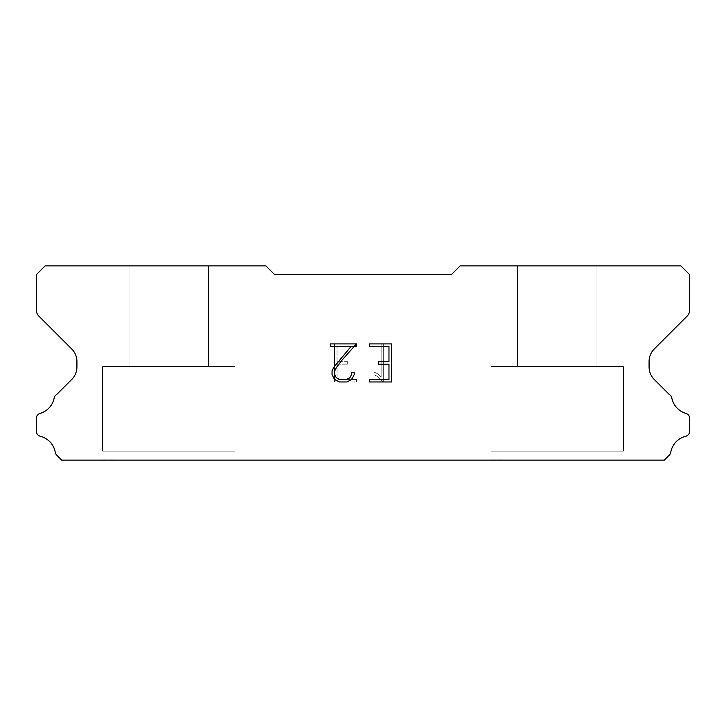 <?xml version="1.0" encoding="UTF-8"?>
<svg xmlns="http://www.w3.org/2000/svg" width="726" height="726" viewBox="0 0 726 726"><rect width="100%" height="100%" fill="white"/><g stroke="black" fill="none" stroke-linecap="round" stroke-linejoin="round"><path stroke-width="0.54" stroke-dasharray="3.63 2.72" d="M208.48 265.87L129.01 265.87L129.01 366.53L208.48 366.53L129.01 366.53L208.48 366.53L208.48 265.87L129.01 265.87L129.01 366.53L208.48 366.53L129.01 366.53L208.48 366.53L208.48 265.87L129.01 265.87L129.01 366.53L208.48 366.53L129.01 366.53L208.48 366.53L208.48 265.87L129.01 265.87L129.01 366.53L208.48 366.53L129.01 366.53L208.48 366.53L208.48 265.87L129.01 265.87L129.01 366.53L208.48 366.53L129.01 366.53L208.48 366.53L208.48 265.87L129.01 265.87L129.01 366.53L208.48 366.53L129.01 366.53L208.48 366.53L208.48 265.87L129.01 265.87L129.01 366.53L208.48 366.53L129.01 366.53L208.48 366.53L208.48 265.87L129.01 265.87L129.01 366.53L208.48 366.53L129.01 366.53L208.48 366.53L208.48 265.87L129.01 265.87L129.01 366.53L208.48 366.53L129.01 366.53L208.48 366.53L208.48 265.87L129.01 265.87L129.01 366.53L208.48 366.53L129.01 366.53L208.48 366.53L208.48 265.87L129.01 265.87L129.01 366.53L208.48 366.53L129.01 366.53L208.48 366.53L208.48 265.87L129.01 265.87L129.01 366.53L208.48 366.53L129.01 366.53L208.48 366.53L208.48 265.87L129.01 265.87L129.01 366.53L208.48 366.53L129.01 366.53L208.48 366.53L208.48 265.87L129.01 265.87L129.01 366.53L208.48 366.53L129.01 366.53L208.48 366.53L208.48 265.87L129.01 265.87L129.01 366.53L208.48 366.53L129.01 366.53L208.48 366.53L208.48 265.87L129.01 265.87L129.01 366.53L208.48 366.53L208.48 265.87L129.01 265.87L129.01 366.53L208.48 366.53L208.48 265.87L129.01 265.87L129.01 366.53L208.48 366.53L208.48 265.87L129.01 265.87L129.01 366.53L208.48 366.53L208.48 265.87L129.01 265.87L129.01 366.53L208.48 366.53L208.48 265.87L129.01 265.87L129.01 366.53L208.48 366.53L208.48 265.87L129.01 265.87L129.01 366.53L208.48 366.53L208.48 265.87L129.01 265.87L129.01 366.53L208.48 366.53L208.48 265.87L129.01 265.87L129.01 366.53L208.48 366.53L208.48 265.87L129.01 265.87L129.01 366.53L208.48 366.53L208.48 265.87L129.01 265.87L129.01 366.53L208.48 366.53L208.48 265.87L129.01 265.87L129.01 366.53L208.48 366.53L208.48 265.87L129.01 265.87L129.01 366.53L208.48 366.53L208.48 265.87L129.01 265.87L129.01 366.53L208.48 366.53L208.48 265.87L129.01 265.87L129.01 366.53L208.48 366.53L208.48 265.87L129.01 265.87L208.48 265.87M102.52 459.948L234.97 460.13L102.52 459.948M596.99 265.87L517.52 265.87L517.52 366.53L596.99 366.53L517.52 366.53L596.99 366.53L596.99 265.87L517.52 265.87L517.52 366.53L596.99 366.53L517.52 366.53L596.99 366.53L596.99 265.87L517.52 265.87L517.52 366.53L596.99 366.53L517.52 366.53L596.99 366.53L596.99 265.87L517.52 265.87L517.52 366.53L596.99 366.53L517.52 366.53L596.99 366.53L596.99 265.87L517.52 265.87L517.52 366.53L596.99 366.53L517.52 366.53L596.99 366.53L596.99 265.87L517.52 265.87L517.52 366.53L596.99 366.53L517.52 366.53L596.99 366.53L596.99 265.87L517.52 265.87L517.52 366.53L596.99 366.53L517.52 366.53L596.99 366.53L596.99 265.87L517.52 265.87L517.52 366.53L596.99 366.53L517.52 366.53L596.99 366.53L596.99 265.87L517.52 265.87L517.52 366.53L596.99 366.53L517.52 366.53L596.99 366.53L596.99 265.87L517.52 265.87L517.52 366.53L596.99 366.53L517.52 366.53L596.99 366.53L596.99 265.87L517.52 265.87L517.52 366.53L596.99 366.53L517.52 366.53L596.99 366.53L596.99 265.87L517.52 265.87L517.52 366.53L596.99 366.53L517.52 366.53L596.99 366.53L596.99 265.87L517.52 265.87L517.52 366.53L596.99 366.53L517.52 366.53L596.99 366.53L596.99 265.87L517.52 265.87L517.52 366.53L596.99 366.53L517.52 366.53L596.99 366.53L596.99 265.87L517.52 265.87L517.52 366.53L596.99 366.53L517.52 366.53L596.99 366.53L596.99 265.87L517.52 265.87L517.52 366.53L596.99 366.53L596.99 265.87L517.52 265.87L517.52 366.53L596.99 366.53L596.99 265.87L517.52 265.87L517.52 366.53L596.99 366.53L596.99 265.87L517.52 265.87L517.52 366.53L596.99 366.53L596.99 265.87L517.52 265.87L517.52 366.53L596.99 366.53L596.99 265.87L517.52 265.87L517.52 366.53L596.99 366.53L596.99 265.87L517.52 265.87L517.52 366.53L596.99 366.53L596.99 265.87L517.52 265.87L517.52 366.53L596.99 366.53L596.99 265.87L517.52 265.87L517.52 366.53L596.99 366.53L596.99 265.87L517.52 265.87L517.52 366.53L596.99 366.53L596.99 265.87L517.52 265.87L517.52 366.53L596.99 366.53L596.99 265.87L517.52 265.87L517.52 366.53L596.99 366.53L596.99 265.87L517.52 265.87L517.52 366.53L596.99 366.53L596.99 265.87L517.52 265.87L517.52 366.53L596.99 366.53L596.99 265.87L517.52 265.87L517.52 366.53L596.99 366.53L596.99 265.87L517.52 265.87L596.99 265.87M491.03 459.948L623.48 460.13L491.03 459.948M623.48 366.53L491.03 366.53L491.03 451.118L623.48 451.118L491.03 451.118L623.48 451.118L623.48 366.53L491.03 366.53L491.03 451.118L623.48 451.118L491.03 451.118L623.48 451.118L623.48 366.53L491.03 366.53L491.03 451.118L623.48 451.118L491.03 451.118L623.48 451.118L623.48 366.53L491.03 366.53L491.03 451.118L623.48 451.118L491.03 451.118L623.48 451.118L623.48 366.53L491.03 366.53L491.03 451.118L623.48 451.118L491.03 451.118L623.48 451.118L623.48 366.53L491.03 366.53L491.03 451.118L623.48 451.118L491.03 451.118L623.48 451.118L623.48 366.53L491.03 366.53L491.03 451.118L623.48 451.118L491.03 451.118L623.48 451.118L623.48 366.53L491.03 366.53L491.03 451.118L623.48 451.118L491.03 451.118L623.48 451.118L623.48 366.53L491.03 366.53L491.03 451.118L623.48 451.118L491.03 451.118L623.48 451.118L623.48 366.53L491.03 366.53L491.03 451.118L623.48 451.118L491.03 451.118L623.48 451.118L623.48 366.53L491.03 366.53L491.03 451.118L623.48 451.118L491.03 451.118L623.48 451.118L623.48 366.53L491.03 366.53L491.03 451.118L623.48 451.118L491.03 451.118L623.48 451.118L623.48 366.53L491.03 366.53L491.03 451.118L623.48 451.118L491.03 451.118L623.48 451.118L623.48 366.53L491.03 366.53L491.03 451.118L623.48 451.118L491.03 451.118L623.48 451.118L623.48 366.53L491.03 366.53L491.03 451.118L623.48 451.118L491.03 451.118L623.48 451.118L623.48 366.53L491.03 366.53L491.03 451.118L623.48 451.118L623.48 366.53L491.03 366.53L491.03 451.118L623.48 451.118L623.48 366.53L491.03 366.53L491.03 451.118L623.48 451.118L623.48 366.53L491.03 366.53L491.03 451.118L623.48 451.118L623.48 366.53L491.03 366.53L491.03 451.118L623.48 451.118L623.48 366.53L491.03 366.53L491.03 451.118L623.48 451.118L623.48 366.53L491.03 366.53L491.03 451.118L623.48 451.118L623.48 366.53L491.03 366.53L491.03 451.118L623.48 451.118L623.48 366.53L491.03 366.53L491.03 451.118L623.48 451.118L623.48 366.53L491.03 366.53L491.03 451.118L623.48 451.118L623.48 366.53L491.03 366.53L491.03 451.118L623.48 451.118L623.48 366.53L491.03 366.53L491.03 451.118L623.48 451.118L623.48 366.53L491.03 366.53L491.03 451.118L623.48 451.118L623.48 366.53L491.03 366.53L491.03 451.118L623.48 451.118L623.48 366.53L491.03 366.53L491.03 451.118L623.48 451.118L623.48 366.53L491.03 366.53L623.48 366.53M234.97 366.53L102.52 366.53L102.52 451.118L234.97 451.118L102.52 451.118L234.97 451.118L234.97 366.53L102.52 366.53L102.52 451.118L234.97 451.118L102.52 451.118L234.97 451.118L234.97 366.53L102.52 366.53L102.52 451.118L234.97 451.118L102.52 451.118L234.97 451.118L234.97 366.53L102.52 366.53L102.52 451.118L234.97 451.118L102.52 451.118L234.97 451.118L234.97 366.53L102.52 366.53L102.52 451.118L234.97 451.118L102.52 451.118L234.97 451.118L234.97 366.53L102.52 366.53L102.52 451.118L234.97 451.118L102.52 451.118L234.97 451.118L234.97 366.53L102.52 366.53L102.52 451.118L234.97 451.118L102.52 451.118L234.97 451.118L234.97 366.53L102.52 366.53L102.52 451.118L234.97 451.118L102.52 451.118L234.97 451.118L234.97 366.53L102.52 366.53L102.52 451.118L234.97 451.118L102.52 451.118L234.97 451.118L234.97 366.53L102.52 366.53L102.52 451.118L234.97 451.118L102.52 451.118L234.97 451.118L234.97 366.53L102.52 366.53L102.52 451.118L234.97 451.118L102.52 451.118L234.97 451.118L234.97 366.53L102.52 366.53L102.52 451.118L234.97 451.118L102.52 451.118L234.97 451.118L234.97 366.53L102.52 366.53L102.52 451.118L234.97 451.118L102.52 451.118L234.97 451.118L234.97 366.53L102.52 366.53L102.52 451.118L234.97 451.118L102.52 451.118L234.97 451.118L234.97 366.53L102.52 366.53L102.52 451.118L234.97 451.118L102.52 451.118L234.97 451.118L234.97 366.53L102.52 366.53L102.52 451.118L234.97 451.118L234.97 366.53L102.52 366.53L102.52 451.118L234.97 451.118L234.97 366.53L102.52 366.53L102.52 451.118L234.97 451.118L234.97 366.53L102.52 366.53L102.52 451.118L234.97 451.118L234.97 366.53L102.52 366.53L102.52 451.118L234.97 451.118L234.97 366.53L102.52 366.53L102.52 451.118L234.97 451.118L234.97 366.53L102.52 366.53L102.52 451.118L234.97 451.118L234.97 366.53L102.52 366.53L102.52 451.118L234.97 451.118L234.97 366.53L102.52 366.53L102.52 451.118L234.97 451.118L234.97 366.53L102.52 366.53L102.52 451.118L234.97 451.118L234.97 366.53L102.52 366.53L102.52 451.118L234.97 451.118L234.97 366.53L102.52 366.53L102.52 451.118L234.97 451.118L234.97 366.53L102.52 366.53L102.52 451.118L234.97 451.118L234.97 366.53L102.52 366.53L102.52 451.118L234.97 451.118L234.97 366.53L102.52 366.53L102.52 451.118L234.97 451.118L234.97 366.53L102.52 366.53L234.97 366.53M388.973 364.207L388.973 379.444L369.416 379.444L369.416 381.976L391.514 381.976L391.514 343.906L369.416 343.906L369.416 346.447L388.973 346.447L388.973 361.675L378.31 361.675L378.31 364.207L388.973 364.207M354.179 374.607L354.179 372.32L351.602 372.32L351.602 374.407L349.923 377.756L346.574 379.444L339.686 379.444L336.31 377.756L334.65 374.407L334.65 371.068L336.365 367.592L341.637 360.559L356.466 343.906L330.285 343.906L330.285 346.447L351.085 346.447L333.878 367.156L332.045 370.805L332.045 374.571L333.878 378.282L335.766 380.143L339.459 381.976L346.774 381.976L350.495 380.17L352.373 378.328L354.179 374.607M337.027 379.444L337.027 364.207L337.027 379.444L356.584 379.444L337.027 379.444M337.027 364.207L347.69 364.207L337.027 364.207M347.69 364.207L347.69 361.675L347.69 364.207M347.69 361.675L337.027 361.675L347.69 361.675M337.027 361.675L337.027 346.447L337.027 361.675M337.027 346.447L356.584 346.447L337.027 346.447M356.584 346.447L356.584 343.906L356.584 346.447M356.584 381.976L356.584 379.444L356.584 381.976L334.486 381.976L356.584 381.976M334.486 343.906L334.486 381.976L334.486 343.906L356.584 343.906L334.486 343.906M374.026 372.002L374.026 374.68L374.026 372.002L378.246 374.081L374.026 372.002M374.026 374.68L377.747 376.558L374.026 374.68M377.747 376.558L383.147 381.93L377.747 376.558M383.147 381.93L383.682 381.93L383.147 381.93M383.682 381.93L383.682 343.852L383.682 381.93M381.141 377.003L378.246 374.081L381.141 377.003L381.141 343.852L381.141 377.003M383.682 343.852L381.141 343.852L383.682 343.852M274.7 274.7L265.87 265.87L45.13 265.87L36.3 274.7L36.3 309.893A8.83 8.83 0 0 0 38.886 316.137L71.747 348.997A17.66 17.66 0 0 1 76.92 361.484L76.92 366.966A17.66 17.66 0 0 1 71.747 379.453L56.728 394.463A5.3 5.3 0 0 0 54.096 398.374A20.128 20.128 0 0 1 40.102 413.403A5.3 5.3 0 0 0 36.3 418.485L36.3 431.126A5.3 5.3 0 0 0 40.311 436.272A20.128 20.128 0 0 1 55.258 452.325A5.3 5.3 0 0 0 56.728 455.148L61.71 460.13L664.29 460.13L669.272 455.148A5.3 5.3 0 0 0 670.742 452.325A20.128 20.128 0 0 1 685.689 436.272A5.3 5.3 0 0 0 689.7 431.126L689.7 418.485A5.3 5.3 0 0 0 685.898 413.403A20.128 20.128 0 0 1 671.904 398.374A5.3 5.3 0 0 0 669.272 394.463L654.253 379.453A17.66 17.66 0 0 1 649.08 366.966L649.08 361.484A17.66 17.66 0 0 1 654.253 348.997L687.114 316.137A8.83 8.83 0 0 0 689.7 309.893L689.7 274.7L680.87 265.87L460.13 265.87L451.3 274.7L274.7 274.7M623.48 460.13L491.03 460.13L623.48 460.13M234.97 460.13L102.52 460.13L234.97 460.13"/><path stroke-width="1.09" d="M388.973 379.444L388.973 364.207L378.31 364.207L378.31 361.675L388.973 361.675L388.973 346.447L369.416 346.447L369.416 343.906L391.514 343.906L391.514 381.976L369.416 381.976L369.416 379.444L388.973 379.444M354.179 372.32L354.179 374.607L352.373 378.328L350.495 380.17L346.774 381.976L339.459 381.976L335.766 380.143L333.878 378.282L332.045 374.571L332.045 370.805L333.878 367.156L351.085 346.447L330.285 346.447L330.285 343.906L356.466 343.906L341.637 360.559L336.365 367.592L334.65 371.068L334.65 374.407L336.31 377.756L339.686 379.444L346.574 379.444L349.923 377.756L351.602 374.407L351.602 372.32L354.179 372.32M451.3 274.7L274.7 274.7L265.87 265.87L45.13 265.87L36.3 274.7L36.3 309.893A8.83 8.83 0 0 0 38.886 316.137L71.747 348.997A17.66 17.66 0 0 1 76.92 361.484L76.92 366.966A17.66 17.66 0 0 1 71.747 379.453L56.728 394.463A5.3 5.3 0 0 0 54.096 398.374A20.128 20.128 0 0 1 40.102 413.403A5.3 5.3 0 0 0 36.3 418.485L36.3 431.126A5.3 5.3 0 0 0 40.311 436.272A20.128 20.128 0 0 1 55.258 452.325A5.3 5.3 0 0 0 56.728 455.148L61.71 460.13L664.29 460.13L669.272 455.148A5.3 5.3 0 0 0 670.742 452.325A20.128 20.128 0 0 1 685.689 436.272A5.3 5.3 0 0 0 689.7 431.126L689.7 418.485A5.3 5.3 0 0 0 685.898 413.403A20.128 20.128 0 0 1 671.904 398.374A5.3 5.3 0 0 0 669.272 394.463L654.253 379.453A17.66 17.66 0 0 1 649.08 366.966L649.08 361.484A17.66 17.66 0 0 1 654.253 348.997L687.114 316.137A8.83 8.83 0 0 0 689.7 309.893L689.7 274.7L680.87 265.87L460.13 265.87L451.3 274.7"/></g></svg>
